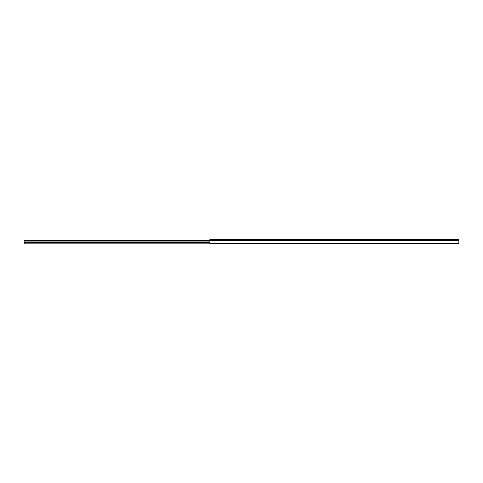 <?xml version="1.0" encoding="UTF-8"?>
<svg xmlns="http://www.w3.org/2000/svg" width="483" height="483" viewBox="0 0 483 483"><rect width="100%" height="100%" fill="white"/><g stroke="black" fill="none" stroke-linecap="round" stroke-linejoin="round"><path stroke-width="0.72" d="M209.888 243.335L458.85 243.335L458.85 239.145L209.888 239.145L209.888 243.335M209.888 239.145L211.065 239.145M209.888 240.546L24.15 240.546L24.15 241.071L209.888 241.071M271.639 243.335L271.639 243.855L24.15 243.855L24.15 241.071M209.888 240.456L458.85 240.456M209.888 239.695L458.85 239.695M209.888 242.599L24.15 242.599"/></g></svg>
